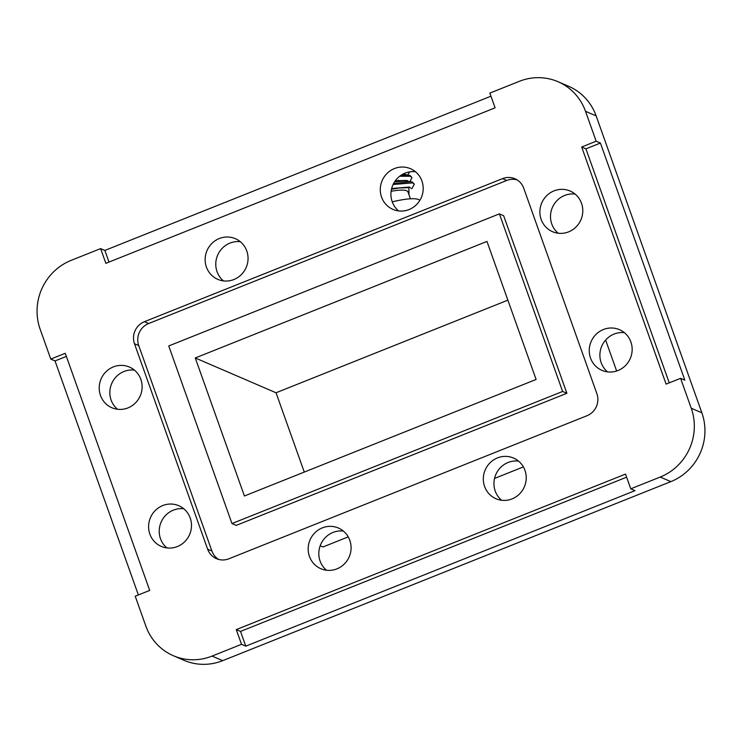 <?xml version="1.0" encoding="UTF-8"?>
<svg xmlns="http://www.w3.org/2000/svg" width="742" height="742" viewBox="0 0 742 742"><rect width="100%" height="100%" fill="white"/><g stroke="black" fill="none" stroke-linecap="round" stroke-linejoin="round"><path stroke-width="1.11" d="M381.564 197.112A22.158 21.323 -66.7 0 0 392.972 209.402A22.158 21.323 -66.7 0 0 416.345 204.773A22.158 21.323 -66.7 0 0 421.92 180.992A22.158 21.323 -66.7 0 0 410.512 168.712A22.158 21.323 -66.7 0 0 387.138 173.331A22.158 21.323 -66.7 0 0 381.564 197.112M398.621 210.923A22.158 21.323 113.3 0 1 392.193 201.694A22.158 21.323 113.3 0 1 415.492 171.764M100.485 395.467A22.158 21.323 -66.7 0 0 111.903 407.748A22.158 21.323 -66.7 0 0 135.267 403.119A22.158 21.323 -66.7 0 0 140.841 379.347A22.158 21.323 -66.7 0 0 129.433 367.058A22.158 21.323 -66.7 0 0 106.06 371.686A22.158 21.323 -66.7 0 0 100.485 395.467M117.542 409.278A22.158 21.323 113.3 0 1 111.114 400.049A22.158 21.323 113.3 0 1 134.423 370.11M309.451 556.426A22.158 21.323 -66.7 0 0 320.859 568.715A22.158 21.323 -66.7 0 0 344.232 564.087A22.158 21.323 -66.7 0 0 349.807 540.306A22.158 21.323 -66.7 0 0 338.398 528.026A22.158 21.323 -66.7 0 0 315.025 532.645A22.158 21.323 -66.7 0 0 309.451 556.426M326.508 570.236A22.158 21.323 113.3 0 1 320.08 561.008A22.158 21.323 113.3 0 1 343.379 531.077M590.53 358.08A22.158 21.323 -66.7 0 0 601.938 370.36A22.158 21.323 -66.7 0 0 625.311 365.732A22.158 21.323 -66.7 0 0 630.886 341.951A22.158 21.323 -66.7 0 0 619.477 329.671A22.158 21.323 -66.7 0 0 596.104 334.299A22.158 21.323 -66.7 0 0 590.53 358.08M607.577 371.89A22.158 21.323 113.3 0 1 601.159 362.652A22.158 21.323 113.3 0 1 624.458 332.722M206.415 267.083A22.158 21.323 -66.7 0 0 217.833 279.372A22.158 21.323 -66.7 0 0 241.206 274.744A22.158 21.323 -66.7 0 0 246.78 250.963A22.158 21.323 -66.7 0 0 235.362 238.683A22.158 21.323 -66.7 0 0 211.999 243.302A22.158 21.323 -66.7 0 0 206.415 267.083M223.472 280.893A22.158 21.323 113.3 0 1 217.044 271.665A22.158 21.323 113.3 0 1 240.352 241.734M149.865 534.119A22.158 21.323 -66.7 0 0 161.274 546.409A22.158 21.323 -66.7 0 0 184.647 541.781A22.158 21.323 -66.7 0 0 190.221 517.999A22.158 21.323 -66.7 0 0 178.803 505.719A22.158 21.323 -66.7 0 0 155.44 510.338A22.158 21.323 -66.7 0 0 149.865 534.119M166.913 547.93A22.158 21.323 113.3 0 1 160.485 538.701A22.158 21.323 113.3 0 1 183.793 508.771M484.591 486.455A22.158 21.323 -66.7 0 0 496.008 498.745A22.158 21.323 -66.7 0 0 519.372 494.116A22.158 21.323 -66.7 0 0 524.956 470.335A22.158 21.323 -66.7 0 0 513.538 458.055A22.158 21.323 -66.7 0 0 490.174 462.674A22.158 21.323 -66.7 0 0 484.591 486.455M501.648 500.266A22.158 21.323 113.3 0 1 495.22 491.037A22.158 21.323 113.3 0 1 518.528 461.107M541.15 219.419A22.158 21.323 -66.7 0 0 552.567 231.708A22.158 21.323 -66.7 0 0 575.931 227.08A22.158 21.323 -66.7 0 0 581.515 203.299A22.158 21.323 -66.7 0 0 570.097 191.019A22.158 21.323 -66.7 0 0 546.733 195.638A22.158 21.323 -66.7 0 0 541.15 219.419M558.207 233.229A22.158 21.323 113.3 0 1 551.779 224.001A22.158 21.323 113.3 0 1 575.087 194.07M585.503 111.3L596.16 141.212L600.408 143.048L684.838 380.154L680.59 378.327L691.247 408.239L701.867 412.821L596.132 115.882L585.503 111.3A53.378 51.383 -66.7 0 0 558.012 81.703A53.378 51.383 -66.7 0 0 519.307 81.342L489.859 93.102L495.099 107.822L105.856 263.327L100.615 248.607L71.158 260.368A53.378 51.383 -66.7 0 0 40.133 329.179L50.781 359.091L55.029 360.927L138.364 594.945M626.619 477.18L240.529 631.423L245.769 646.152L635.013 490.647L630.765 488.811L660.213 477.05A53.378 51.383 -66.7 0 0 691.247 408.239M245.769 646.152L241.521 644.316L212.064 656.086L222.693 660.658L670.842 481.632L660.213 477.05M50.781 359.091L65.268 353.303L149.708 590.419L135.211 596.206L145.868 626.118A53.378 51.383 -66.7 0 0 173.359 655.715A53.378 51.383 -66.7 0 0 212.064 656.086M490.954 96.191L104.863 250.434L100.615 248.607M222.693 660.658A53.378 51.383 113.3 0 1 183.988 660.297L173.359 655.715M558.012 81.703L568.641 86.285A53.378 51.383 113.3 0 1 596.132 115.882M701.867 412.821A53.378 51.383 113.3 0 1 670.842 481.632M516.979 179.814A17.103 16.472 -66.7 0 0 506.758 180.464L502.51 178.627L144.43 321.685L148.678 323.512A17.103 16.472 -66.7 0 0 138.735 345.568L211.897 551.018A17.103 16.472 -66.7 0 0 218.649 559.431M502.51 178.627A17.103 16.472 113.3 0 1 514.92 178.748A17.103 16.472 113.3 0 1 523.731 188.236L596.883 393.687A17.103 16.472 113.3 0 1 586.941 415.743L228.861 558.791A17.103 16.472 113.3 0 1 216.451 558.67A17.103 16.472 113.3 0 1 207.639 549.191L211.897 551.018M138.735 345.568L134.488 343.732L207.639 549.191M134.488 343.732A17.103 16.472 113.3 0 1 144.43 321.685M630.765 488.811L625.515 474.092L236.271 629.596L241.521 644.316M596.16 141.212L581.672 147.009L666.103 384.115L680.59 378.327M616.648 371L605.62 340.04M348.239 536.865L322.974 546.965L320.173 545.76M494.534 478.423L523.379 466.903M104.863 250.434L109 262.065M600.408 143.048L585.92 148.836L669.247 382.853M585.92 148.836L581.672 147.009M240.529 631.423L236.271 629.596M66.372 356.392L55.029 360.927M506.758 180.464L148.678 323.512M231.977 523.555L236.225 525.392L566.888 393.288L503.642 215.699L499.394 213.863L168.74 345.957L231.977 523.555L562.631 391.461L499.394 213.863M566.888 393.288L562.631 391.461M507.871 300.158L276.033 392.768L304.276 472.07M486.965 241.428L195.267 357.969L244.415 495.99L536.114 379.459L486.965 241.428M276.033 392.768L195.267 357.969M396.089 181.502L398.5 180.297M409.686 171.866L407.646 174.964M399.66 176.253L410.345 176.29L411.968 177.616L410.085 175.474L408.517 175.093L401.107 175.214M411.968 177.616L409.992 181.558M410.437 198.8L408.035 192.067A44.91 8.44 160.4 0 0 391.108 191.288M392.24 201.833A53.461 10.045 -19.6 0 1 419.861 200.34M408.517 175.093L402.693 174.259M393.102 184.489L412.691 182.884L414.314 184.211L412.431 182.068L405.957 180.955L394.633 181.753M408.99 194.756L408.861 187.633L399.066 188.004L391.47 189.219M405.967 174.713L403.908 173.637M408.313 181.308L407.024 180.454L395.31 180.76M410.799 188.143L409.371 187.049L391.637 188.542M410.864 181.697L393.603 183.497M408.861 187.633L399.066 188.004M414.314 184.211L411.791 188.756"/></g></svg>
